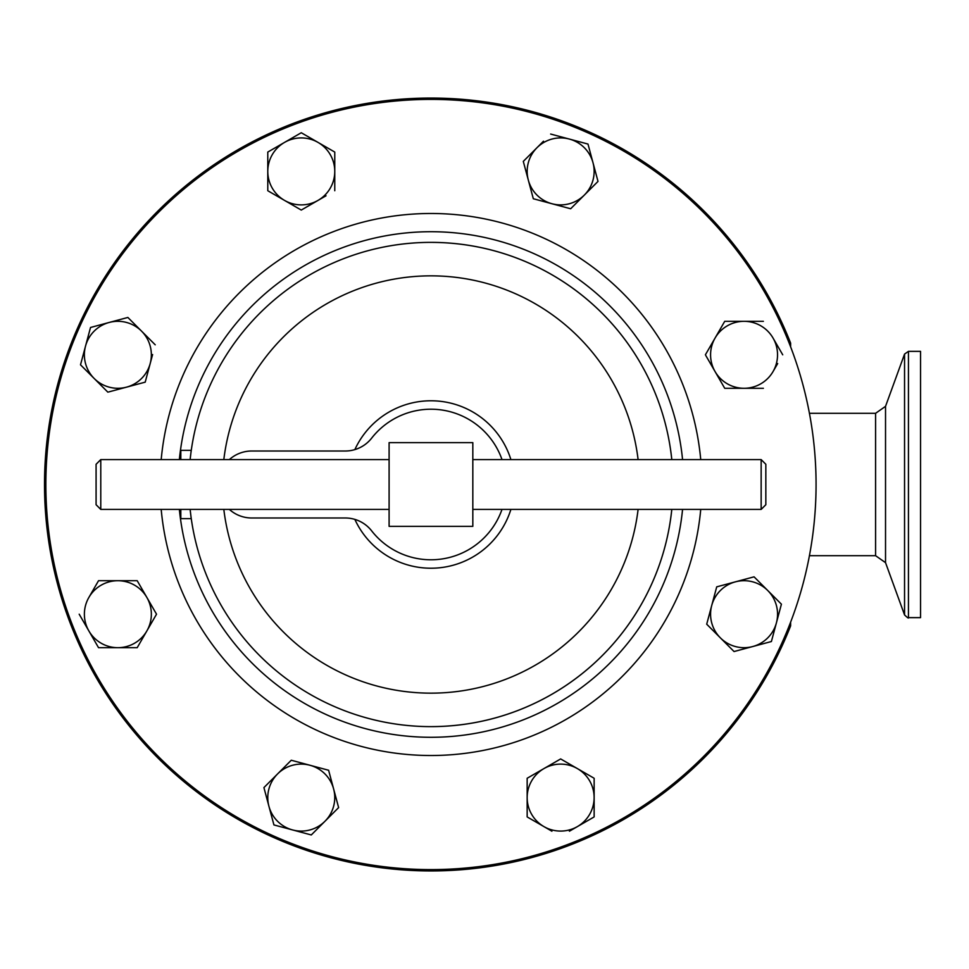 <?xml version="1.0" encoding="UTF-8"?>
<svg xmlns="http://www.w3.org/2000/svg" width="969" height="969" viewBox="0 0 969 969"><rect width="100%" height="100%" fill="white"/><g stroke="black" fill="none" stroke-linecap="round" stroke-linejoin="round"><path stroke-width="1.45" d="M502.003 459.585A75.279 75.279 0 0 0 371.648 438.145A33.491 33.491 0 0 1 345.267 451.009L251.734 451.009A33.491 33.491 0 0 0 229.362 459.585M229.362 509.415A33.491 33.491 0 0 0 251.734 517.991L345.267 517.991A33.491 33.491 0 0 1 371.648 530.855A75.279 75.279 0 0 0 502.003 509.415M761.149 459.585L765.837 464.272L765.837 504.728L761.149 509.415L761.149 459.585L472.824 459.585M761.149 509.415L472.824 509.415M389.102 459.585L100.776 459.585L100.776 509.415L389.102 509.415M100.776 509.415L96.088 504.728L96.088 464.272L100.776 459.585M908.45 351.359L920.55 351.359L920.55 617.641L908.45 617.641C908.728 618.61 907.432 617.689 904.549 614.915L904.549 354.085L908.45 351.359L908.45 617.641M790.619 622.171L790.619 625.877A386.449 386.449 0 0 1 44.513 484.5A386.449 386.449 0 0 1 790.619 343.123L790.619 346.829M430.963 869.605A385.105 385.105 0 0 1 45.858 484.5A385.105 385.105 0 0 1 430.963 99.395A385.105 385.105 0 0 1 816.068 484.5A385.105 385.105 0 0 1 430.963 869.605M682.564 509.415A252.836 252.836 0 0 1 179.362 509.415M179.362 459.585A252.836 252.836 0 0 1 682.564 459.585M510.893 509.415A83.722 83.722 0 0 1 354.86 519.396M354.86 449.604A83.722 83.722 0 0 1 510.893 459.585M671.796 509.415A242.117 242.117 0 0 1 430.963 726.617A242.117 242.117 0 0 0 671.796 509.415A242.117 242.117 0 0 1 190.13 509.415L190.929 516.15M190.893 453.08L190.13 459.585A242.117 242.117 0 0 1 671.796 459.585A242.117 242.117 0 0 0 430.963 242.383A242.117 242.117 0 0 1 671.796 459.585M180.815 459.585L180.815 450.343L191.268 450.343L190.941 452.741M782.722 354.811L773.056 338.072A33.491 33.491 0 0 1 773.056 371.551L777.683 363.557M705.82 355.562L724.727 388.303L763.39 388.303M724.727 388.303L715.061 371.551A33.491 33.491 0 0 1 715.061 338.072L705.396 354.811L715.061 338.072A33.491 33.491 0 0 1 744.059 321.32L763.39 321.32L724.727 321.32L715.061 338.072M724.291 322.071L724.727 321.32L744.059 321.32A33.491 33.491 0 0 1 773.056 338.072M773.056 371.551A33.491 33.491 0 0 1 715.061 371.551M527.911 817.364L543.912 826.593A33.491 33.491 0 0 1 527.16 797.596L527.16 778.264L527.16 797.596A33.491 33.491 0 0 1 577.391 768.599L560.651 758.933L577.391 768.599A33.491 33.491 0 0 1 577.391 826.593A33.491 33.491 0 0 1 543.912 826.593L551.906 831.22M593.391 777.828L577.391 768.599M569.397 831.22L593.391 817.364M156.106 613.438L156.53 614.189L146.864 630.928A33.491 33.491 0 0 1 117.867 647.68L98.535 647.68L117.867 647.68A33.491 33.491 0 0 1 88.869 597.449L98.535 580.697L88.869 597.449A33.491 33.491 0 0 1 146.864 597.449A33.491 33.491 0 0 1 146.864 630.928L156.53 614.189L137.198 580.697L146.864 597.449M137.634 646.929L137.198 647.68L127.096 647.68M318.014 142.407A33.491 33.491 0 0 1 334.765 171.404L334.765 190.736L334.765 171.404A33.491 33.491 0 0 1 318.014 200.401L301.274 210.067L284.535 200.401A33.491 33.491 0 0 1 267.783 171.404L267.783 152.072L267.783 171.404A33.491 33.491 0 0 1 318.014 142.407L334.765 152.072L301.274 132.741L267.783 152.072M268.534 191.172L301.274 210.067L318.014 200.401A33.491 33.491 0 0 1 284.535 200.401M318.014 200.401L326.02 195.786M533.313 198.742L528.311 180.064A33.491 33.491 0 0 1 569.324 139.051A33.491 33.491 0 0 1 593.004 162.731L587.989 144.066L593.004 162.731A33.491 33.491 0 0 1 551.979 203.744A33.491 33.491 0 0 1 528.311 180.064L533.313 198.742L570.656 208.759L551.979 203.744M523.526 162.235L523.296 161.399L536.971 147.724L523.296 161.399L528.311 180.064M543.5 141.195L536.971 147.724M597.776 180.573L598.006 181.409L570.656 208.759L598.006 181.409L593.004 162.731M714.105 596.601L716.721 586.851L735.386 581.848A33.491 33.491 0 0 1 776.411 622.861A33.491 33.491 0 0 1 752.731 646.541L771.397 641.526L781.414 604.184L771.397 641.526M753.228 577.064L754.064 576.834L781.414 604.184L754.064 576.834L716.721 586.851L711.718 605.516A33.491 33.491 0 0 1 735.386 581.848M743.804 648.927L734.054 651.543L733.436 650.926M720.379 637.868L734.054 651.543L752.731 646.541A33.491 33.491 0 0 1 720.379 637.868L706.704 624.193L711.718 605.516L706.704 624.193L720.379 637.868A33.491 33.491 0 0 1 711.718 605.516M318.862 767.642L328.612 770.258L333.615 788.936A33.491 33.491 0 0 1 292.602 829.948A33.491 33.491 0 0 1 268.922 806.269L273.936 824.934L268.922 806.269A33.491 33.491 0 0 1 277.594 773.916L291.269 760.241L309.935 765.256A33.491 33.491 0 0 1 333.615 788.936L328.612 770.258L291.269 760.241L277.594 773.916A33.491 33.491 0 0 1 309.935 765.256M338.399 806.765L338.629 807.601L311.279 834.951L310.443 834.721M141.547 331.132L127.872 317.457L109.194 322.459A33.491 33.491 0 0 1 141.547 331.132L155.222 344.807L141.547 331.132A33.491 33.491 0 0 1 150.207 363.484L145.205 382.149L126.527 387.152A33.491 33.491 0 0 1 85.514 346.139A33.491 33.491 0 0 1 109.194 322.459L90.529 327.474L80.512 364.816L107.862 392.166L80.512 364.816M108.698 391.936L145.205 382.149L150.207 363.484A33.491 33.491 0 0 1 126.527 387.152M127.872 317.457L128.489 318.074M150.207 363.484L152.605 354.557M191.268 518.657L180.815 518.657L180.815 509.415M594.142 816.928L594.142 778.264M560.651 758.933L527.16 778.264M527.16 797.596L527.16 816.928M117.867 647.68L137.198 647.68L146.864 630.928M137.198 580.697L98.535 580.697M79.192 614.189L98.535 647.68M267.783 171.404L267.783 190.736M334.765 171.404L334.765 152.072M587.989 144.066L550.646 134.049M273.936 824.934L311.279 834.951L338.629 807.601L333.615 788.936M277.594 773.916L263.919 787.591L268.922 806.269M472.824 442.639L472.824 526.361L389.102 526.361L389.102 442.639L472.824 442.639M809.43 555.697L875.588 555.697L875.588 413.303L885.533 406.338L885.533 562.662L904.549 614.915M161.193 459.585A270.908 270.908 0 0 1 700.732 459.585M700.732 509.415A270.908 270.908 0 0 1 161.193 509.415M638.099 509.415A208.626 208.626 0 0 1 223.827 509.415M223.827 459.585A208.626 208.626 0 0 1 638.099 459.585M875.588 555.697L885.533 562.662M809.43 413.303L875.588 413.303M885.533 406.338L904.549 354.085"/></g></svg>
